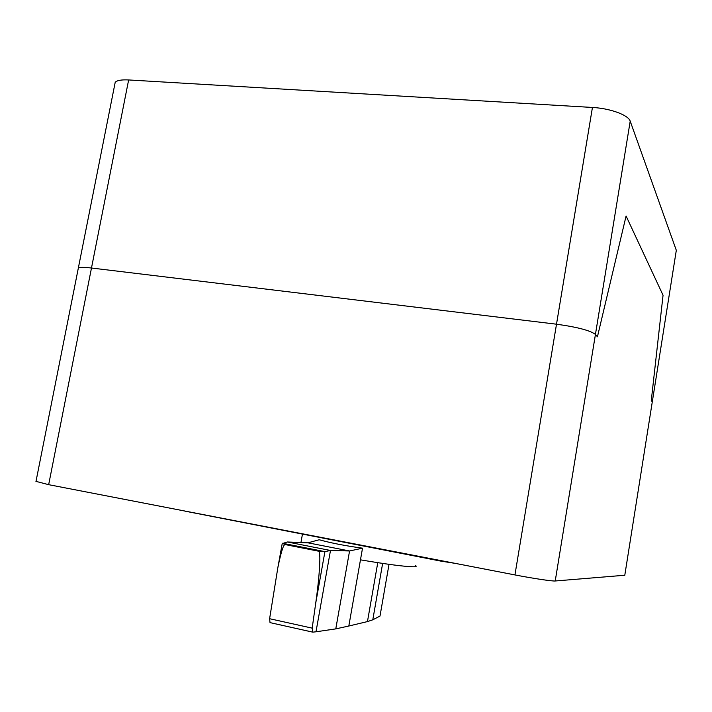 <?xml version="1.0" encoding="UTF-8"?>
<svg xmlns="http://www.w3.org/2000/svg" width="712" height="712" viewBox="0 0 712 712"><rect width="100%" height="100%" fill="white"/><g stroke="black" fill="none" stroke-linecap="round" stroke-linejoin="round"><path stroke-width="1.07" d="M362.524 548.169L349.565 550.972L330.484 550.474L324.921 551.631L318.656 551.186L282.21 543.612L287.354 541.983L330.484 550.474L315.995 631.793L335.779 628.883L349.565 550.972L307.976 542.829L319.181 539.749C331.16 543.078 345.614 545.882 362.524 548.169L348.818 626.017L367.463 621.585L372.794 619.814L380.003 616.058L389.019 564.331L380.003 616.058M415.399 565.533C416.885 566.325 416.262 566.734 413.547 566.779C404.71 566.654 387.017 564.34 360.468 559.837L360.468 559.837M312.782 632.149L270.017 622.617L269.608 618.71L277.867 567.544C280.964 552.512 283.323 544.849 284.951 544.538L318.647 551.204C321.059 551.026 319.688 575.385 315.71 603.233L312.185 628.144L312.782 632.149L315.995 631.793M282.495 543.247L324.921 551.631L315.71 603.233M307.976 542.829L287.354 541.983M335.779 628.883L348.818 626.017M185.013 511.154L440.915 561.127L455.333 563.388M555.226 580.983L595.437 334.418C590.284 330.493 577.307 327.084 556.499 324.2C577.307 327.084 590.284 330.493 595.437 334.418L597.43 336.794L626.088 216.012L663.05 295.24L651.275 400.633L652.29 401.835L651.275 400.633L663.05 295.24L626.088 216.012L597.43 336.794L595.437 334.418L630.209 121.165C628.5 115.086 610.255 108.366 592.437 107.459L514.936 574.922C532.896 578.42 552.387 581.339 555.226 580.983L624.789 575.243M36.001 481.374L48.665 484.676L514.936 574.922M48.665 484.676L91.483 268.015L556.499 324.2L91.483 268.015C84.39 267.187 80.02 267.16 78.364 267.926L78.133 269.109L78.364 267.926C80.02 267.16 84.39 267.187 91.483 268.015L128.641 79.949C121.547 79.593 117.071 80.367 115.21 82.272L114.721 84.755M652.192 402.449L624.762 575.438M128.641 79.949L592.437 107.459M630.209 121.165L676.311 250.304L652.29 401.835M676.106 251.612L676.311 250.304M269.608 618.71L312.185 628.144M382.638 563.414L372.794 619.814M377.769 562.676L367.463 621.585M191.003 512.222L190.914 512.702M441.004 560.611L440.915 561.127M302.422 534.303L300.936 542.535M270.017 622.617L312.773 632.14M282.21 543.612L277.867 567.544M115.21 82.272L35.929 481.739"/></g></svg>

